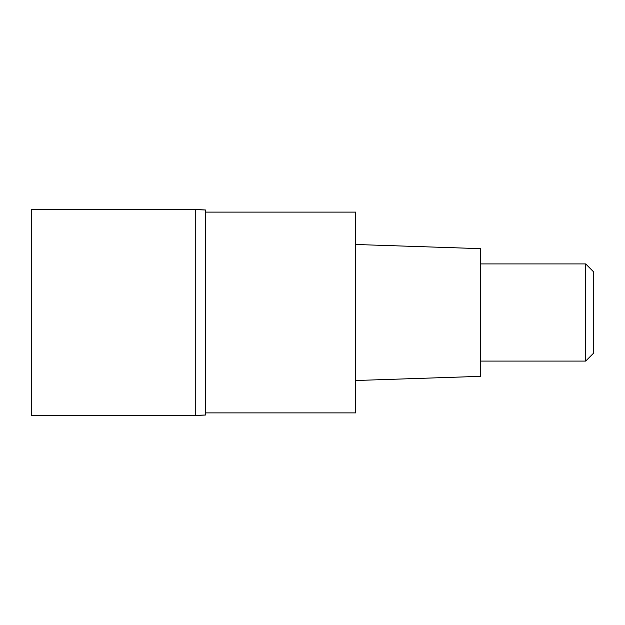 <?xml version="1.0" encoding="UTF-8"?>
<svg xmlns="http://www.w3.org/2000/svg" width="625" height="625" viewBox="0 0 625 625"><rect width="100%" height="100%" fill="white"/><g stroke="black" fill="none" stroke-linecap="round" stroke-linejoin="round"><path stroke-width="0.94" d="M195.758 209.68L31.25 209.68L31.25 415.32L195.758 415.32L195.758 209.68L195.758 415.32A161.914 161.914 180 0 0 205.477 415.023L205.477 209.977A161.914 161.914 0 0 0 195.758 209.68L205.477 209.977M205.477 412.891L355.734 412.891L355.734 212.109L205.477 212.109M355.734 380.508L480.406 376.352L480.406 248.648L355.734 244.492M480.406 361.078L585.656 361.078L585.656 263.922L480.406 263.922M585.656 263.922L593.75 272.023L593.75 352.977L585.656 361.078M205.477 415.023A161.914 161.914 180 0 1 195.758 415.32L205.477 415.023"/></g></svg>
